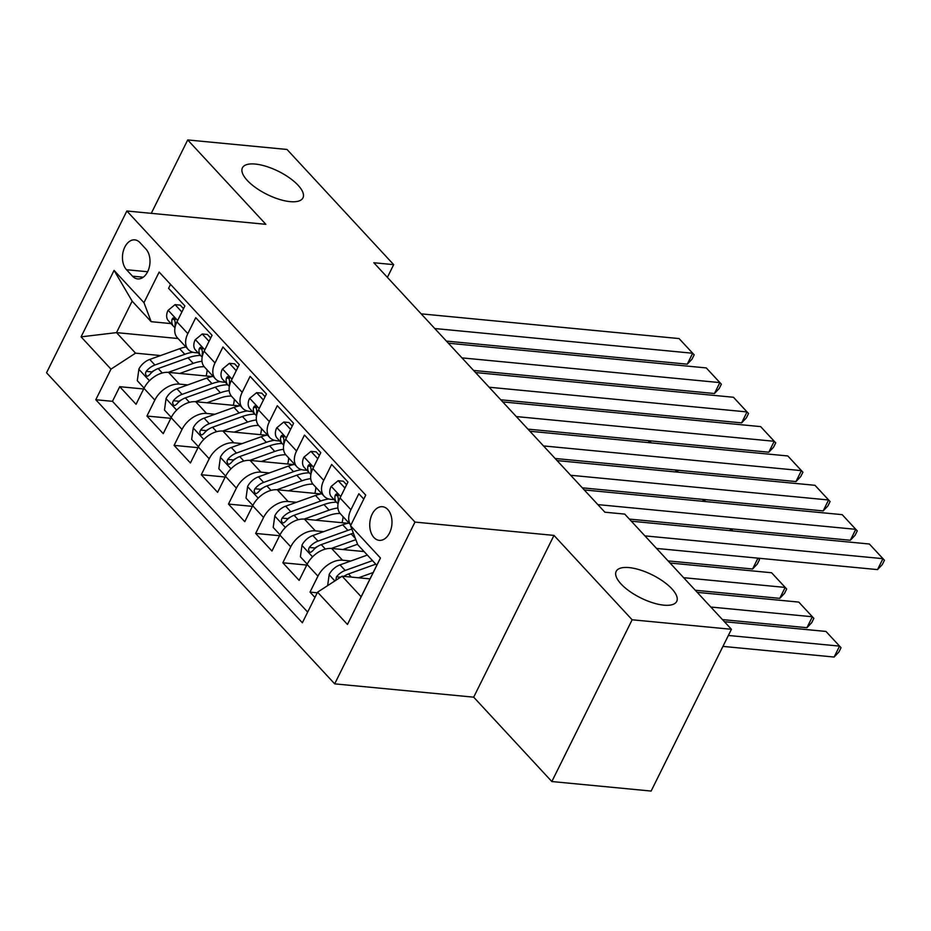 <?xml version="1.0" encoding="UTF-8"?>
<svg xmlns="http://www.w3.org/2000/svg" width="931" height="931" viewBox="0 0 931 931"><rect width="100%" height="100%" fill="white"/><g stroke="black" fill="none" stroke-linecap="round" stroke-linejoin="round"><path stroke-width="1.4" d="M629.042 567.596A33.784 12.871 -153.6 0 1 663.291 581.456A33.784 12.871 -153.6 0 1 676.709 601.403A33.784 12.871 -153.6 0 1 663.838 605.162A33.784 12.871 -153.6 0 1 629.6 591.301A33.784 12.871 -153.6 0 1 616.182 571.355A33.784 12.871 -153.6 0 1 629.042 567.596M255.292 164.065A33.784 12.871 -153.6 0 1 289.541 177.926A33.784 12.871 -153.6 0 1 302.959 197.872A33.784 12.871 -153.6 0 1 290.088 201.631A33.784 12.871 -153.6 0 1 255.839 187.771A33.784 12.871 -153.6 0 1 242.421 167.824A33.784 12.871 -153.6 0 1 255.292 164.065M387.808 509.536A16.898 11.067 -84.5 0 0 382.478 506.708A16.898 11.067 -84.5 0 0 370.654 518.113A16.898 11.067 -84.5 0 0 373.925 537.513A16.898 11.067 -84.5 0 0 379.254 540.341A16.898 11.067 -84.5 0 0 391.078 528.936A16.898 11.067 -84.5 0 0 387.808 509.536M551.839 781.54L632.137 619.778L553.992 535.406L473.681 697.168L551.839 781.54L651.13 791.059L731.429 629.286L624.736 514.098L604.882 512.201L373.831 262.74L393.685 264.648L287.004 149.46L187.713 139.941L151.276 213.339M473.681 697.168L334.683 683.854L46.55 372.761L126.849 211L414.982 522.082L334.683 683.854M363.777 499.074L358.842 493.756L350.929 509.711L340.048 497.969A21.122 13.779 137.2 0 0 340.443 513.842L350.859 525.096A21.122 13.779 -42.8 0 1 350.929 509.711M340.048 497.969L347.973 482.014L331.657 464.406L323.744 480.361L312.863 468.619A21.122 13.779 137.2 0 0 313.258 484.492L324.139 496.235A21.122 13.779 -42.8 0 1 323.744 480.361M312.863 468.619L320.788 452.664L304.484 435.056L296.558 451.011L285.689 439.269A21.122 13.779 137.2 0 0 286.085 455.143L296.954 466.885A21.122 13.779 -42.8 0 1 296.558 451.011M285.689 439.269L293.602 423.314L277.298 405.707L269.373 421.662L258.504 409.931A21.122 13.779 137.2 0 0 258.899 425.793L269.769 437.535A21.122 13.779 -42.8 0 1 269.373 421.662M258.504 409.931L266.429 393.964L250.113 376.357L242.2 392.312L231.319 380.581A21.122 13.779 137.2 0 0 231.714 396.455L242.584 408.185A21.122 13.779 -42.8 0 1 242.2 392.312M231.319 380.581L239.244 364.615L222.94 347.007L215.014 362.974L204.145 351.231A21.122 13.779 137.2 0 0 204.529 367.105L215.41 378.847A21.122 13.779 -42.8 0 1 215.014 362.974M204.145 351.231L212.059 335.276L195.754 317.669L187.829 333.624A21.122 13.779 137.2 0 0 188.225 349.497A21.122 13.779 137.2 0 0 195.033 352.628L198.187 352.93M212.047 376.543L168.534 372.377A21.122 13.779 137.2 0 0 143.968 388.343L136.042 404.298L119.738 386.691L143.653 388.983M187.748 384.91L179.415 384.107A21.122 13.779 137.2 0 0 154.837 400.074L146.923 416.041L170.839 418.322M146.923 416.041L163.228 433.648L171.153 417.682A21.122 13.779 137.2 0 1 195.719 401.715L239.232 405.893M266.417 435.231L222.905 431.065A21.122 13.779 137.2 0 0 198.338 447.031L190.413 462.986L174.097 445.379L198.012 447.671M293.602 464.581L250.078 460.414A21.122 13.779 137.2 0 0 225.511 476.381L217.598 492.336L201.282 474.729L225.197 477.021M320.776 493.93L277.263 489.764A21.122 13.779 137.2 0 0 252.697 505.731L244.772 521.686L228.467 504.078L252.382 506.371M347.961 523.28L304.449 519.114A21.122 13.779 137.2 0 0 279.882 535.081L271.957 551.036L255.653 533.428L279.556 535.721M364.091 551.571L331.634 548.464A21.122 13.779 137.2 0 0 307.067 564.419L299.142 580.385L282.826 562.778L306.741 565.059M324.139 496.235A21.122 13.779 -42.8 0 0 330.947 499.365L334.101 499.668M296.954 466.885A21.122 13.779 -42.8 0 0 303.762 470.027L306.916 470.33M269.769 437.535A21.122 13.779 -42.8 0 0 276.577 440.677L279.742 440.98M242.584 408.185A21.122 13.779 -42.8 0 0 249.403 411.327L252.557 411.63M215.41 378.847A21.122 13.779 -42.8 0 0 222.218 381.978L225.372 382.28M126.511 269.722L132.493 276.181A16.362 10.718 -84.5 0 0 137.66 278.916A16.362 10.718 -84.5 0 0 149.111 267.872A16.362 10.718 -84.5 0 0 145.946 249.077L139.964 242.619A16.362 10.718 -84.5 0 0 134.797 239.884A16.362 10.718 -84.5 0 0 123.346 250.928A16.362 10.718 -84.5 0 0 126.511 269.722L147.633 271.747M370.026 578.884L342.131 576.208L361.158 596.748L376.787 565.268L357.76 544.728L350.556 525.724L365.743 495.117L159.154 272.073L143.968 302.68L151.171 321.684L171.013 323.592M350.556 525.724L380.453 558.006L347.461 624.457L317.564 592.174L302.366 622.781L95.788 399.736L110.975 369.13L81.078 336.847L114.071 270.397L143.968 302.68M350.836 560.997L342.503 560.194L331.634 548.464M323.651 531.648L315.318 530.845L304.449 519.114M296.477 502.298L288.133 501.506L277.263 489.764M269.292 472.948L260.959 472.157L250.078 460.414M242.107 443.61L233.774 442.807L222.905 431.065M214.921 414.26L206.589 413.457L195.719 401.715M119.738 386.691L112.465 401.331L307.672 612.098M342.503 560.194A21.122 13.779 -42.8 0 0 317.937 576.161L310.011 592.116L314.946 597.446M282.826 562.778L290.751 546.811A21.122 13.779 -42.8 0 1 315.318 530.845M255.653 533.428L263.566 517.473A21.122 13.779 -42.8 0 1 288.133 501.506M228.467 504.078L236.393 488.123A21.122 13.779 -42.8 0 1 260.959 472.157M201.282 474.729L209.207 458.774A21.122 13.779 -42.8 0 1 233.774 442.807M174.097 445.379L182.022 429.424A21.122 13.779 -42.8 0 1 206.589 413.457M170.536 284.351L168.569 288.319L184.885 305.927L176.96 321.882A21.122 13.779 137.2 0 0 177.356 337.755L188.225 349.497M151.171 321.684L132.144 301.144L116.515 332.623L135.542 353.163L110.975 369.13M178.054 338.523L116.515 332.623L81.078 336.847M160.563 355.561L135.542 353.163M632.137 619.778L731.429 629.286M553.992 535.406L414.982 522.082M126.849 211L265.859 224.313L187.713 139.941M387.377 277.368L393.685 264.648M112.465 401.331L95.788 399.736M310.011 592.116L317.25 592.814M317.564 592.174L342.131 576.208M132.144 301.144L114.071 270.397M380.453 558.006L376.787 565.268M347.461 624.457L361.158 596.748M181.871 311.99L175.051 304.623L167.999 310.442A13.988 9.135 137.2 0 0 168.371 320.73L173.527 326.315A13.988 9.135 137.2 0 0 173.934 326.7L174.993 327.654M421.173 313.852L679.083 338.57L692.676 353.245L687.253 364.172L692.001 359.191L694.177 354.816L692.676 353.245L434.765 328.527M446.403 341.095L687.253 364.172M183.512 308.673L180.218 305.124L175.051 304.623M175.214 326.618A13.988 9.135 -42.8 0 1 175.284 322.859L174.318 318.262L173.05 317.96L172.026 319.345A13.988 9.135 137.2 0 0 173.527 326.315M679.083 338.57L694.177 354.816M179.764 373.447L193.02 368.688A33.528 21.879 -42.8 0 1 204.203 366.721M648.325 442.597L649.233 440.759M168.267 372.353L193.217 363.393A40.382 26.359 -42.8 0 1 202.004 361.251M144.107 388.064L137.288 380.698L138.917 369.025A13.988 9.135 -42.8 0 1 149.74 359.447L179.625 348.718A40.382 26.359 -42.8 0 1 185.897 346.984M207.148 369.921A33.528 21.879 -42.8 0 1 206.123 375.973M192.903 352.244A40.382 26.359 137.2 0 0 184.792 354.292L154.907 365.022A13.988 9.135 137.2 0 0 146.202 371.364L145.387 373.354L146.248 375.88L147.657 376.194L149.46 374.89A13.988 9.135 -42.8 0 1 158.165 368.548L188.05 357.818A40.382 26.359 -42.8 0 1 200.502 355.433M212.315 375.496A33.528 21.879 -42.8 0 1 212.245 376.496M146.202 371.364L151.916 371.911A7.122 4.655 -42.8 0 1 154.371 370.445M650.769 442.26L649.361 440.77L650.501 442.807M209.056 341.328L202.236 333.973L195.184 339.78A13.988 9.135 137.2 0 0 195.545 350.079L200.712 355.654A13.988 9.135 137.2 0 0 201.108 356.049L202.178 357.004M448.358 343.202L706.268 367.92L719.861 382.594L714.438 393.522L719.186 388.53L721.362 384.166L719.861 382.594L461.939 357.876M473.576 370.445L714.438 393.522M210.697 338.023L207.404 334.473L202.236 333.973M202.399 355.968A13.988 9.135 -42.8 0 1 202.469 352.209L201.503 347.612L200.235 347.31L199.211 348.683A13.988 9.135 137.2 0 0 200.712 355.654M706.268 367.92L721.362 384.166M236.23 370.678L229.422 363.323L222.369 369.13A13.988 9.135 137.2 0 0 222.73 379.429L227.897 385.003A13.988 9.135 137.2 0 0 228.293 385.399L229.363 386.353M475.532 372.551L733.453 397.258L747.046 411.933L741.623 422.872L746.371 417.879L748.536 413.515L747.046 411.933L489.124 387.226M500.762 399.795L741.623 422.872M237.882 367.373L234.589 363.823L229.422 363.323M229.573 385.318A13.988 9.135 -42.8 0 1 229.654 381.559L228.689 376.962L227.42 376.659L226.384 378.033A13.988 9.135 137.2 0 0 227.897 385.003M733.453 397.258L748.536 413.515M263.415 400.027L256.607 392.673L249.543 398.48A13.988 9.135 137.2 0 0 249.915 408.779L255.082 414.353A13.988 9.135 137.2 0 0 255.478 414.749L256.549 415.703M502.717 401.901L760.639 426.607L774.22 441.282L768.797 452.21L773.556 447.229L775.721 442.853L774.22 441.282L516.309 416.576M527.947 429.133L768.797 452.21M265.056 396.722L261.762 393.161L256.607 392.673M256.758 414.667A13.988 9.135 -42.8 0 1 256.828 410.908L255.862 406.3L254.605 405.997L253.569 407.382A13.988 9.135 137.2 0 0 255.082 414.353M760.639 426.607L775.721 442.853M290.6 429.377L283.78 422.022L276.728 427.829A13.988 9.135 137.2 0 0 277.101 438.129L282.256 443.703A13.988 9.135 137.2 0 0 282.663 444.099L283.722 445.053M529.902 431.251L787.812 455.957L801.405 470.632L795.982 481.56L800.73 476.579L802.906 472.203L801.405 470.632L543.495 445.926M555.132 458.483L795.982 481.56M292.241 426.072L288.947 422.511L283.78 422.022M283.943 444.006A13.988 9.135 -42.8 0 1 284.013 440.247L283.047 435.65L281.779 435.347L280.755 436.732A13.988 9.135 137.2 0 0 282.256 443.703M787.812 455.957L802.906 472.203M206.95 402.797L220.205 398.037A33.528 21.879 -42.8 0 1 231.388 396.071M675.51 471.936L676.418 470.108M195.452 401.692L220.403 392.742A40.382 26.359 -42.8 0 1 229.177 390.601M171.292 417.414L164.473 410.047L166.102 398.375A13.988 9.135 -42.8 0 1 176.925 388.797L206.81 378.067A40.382 26.359 -42.8 0 1 213.083 376.333M234.333 399.271A33.528 21.879 -42.8 0 1 233.309 405.322M220.077 381.594A40.382 26.359 137.2 0 0 211.977 383.642L182.092 394.372A13.988 9.135 137.2 0 0 173.375 400.714L172.572 402.704L173.434 405.229L174.842 405.544L176.646 404.24A13.988 9.135 -42.8 0 1 185.35 397.886L215.236 387.168A40.382 26.359 -42.8 0 1 227.688 384.782M239.5 404.845A33.528 21.879 -42.8 0 1 239.418 405.846M173.375 400.714L179.101 401.261A7.122 4.655 -42.8 0 1 181.557 399.795M676.581 470.12L677.675 472.145M676.534 470.12L677.954 471.598M234.135 432.147L247.378 427.387A33.528 21.879 -42.8 0 1 258.562 425.42M702.684 501.285L703.603 499.458M222.637 431.041L247.588 422.092A40.382 26.359 -42.8 0 1 256.362 419.951M198.478 446.752L191.658 439.397L193.287 427.713A13.988 9.135 -42.8 0 1 204.11 418.135L233.995 407.417A40.382 26.359 -42.8 0 1 240.256 405.672M261.506 428.621A33.528 21.879 -42.8 0 1 260.494 434.672M247.262 410.943A40.382 26.359 137.2 0 0 239.162 412.992L209.277 423.721A13.988 9.135 137.2 0 0 200.561 430.064L199.758 432.054L200.607 434.568L202.027 434.893L203.831 433.578A13.988 9.135 -42.8 0 1 212.536 427.236L242.421 416.506A40.382 26.359 -42.8 0 1 254.873 414.132M266.673 434.195A33.528 21.879 -42.8 0 1 266.603 435.196M200.561 430.064L206.275 430.611A7.122 4.655 -42.8 0 1 208.73 429.144M703.766 499.47L704.86 501.495M703.72 499.47L705.139 500.948M261.32 461.497L274.564 456.737A33.528 21.879 -42.8 0 1 285.747 454.77M729.869 530.635L730.777 528.796M249.811 460.391L274.761 451.43A40.382 26.359 -42.8 0 1 283.548 449.301M225.651 476.102L218.843 468.747L220.461 457.063A13.988 9.135 -42.8 0 1 231.295 447.485L261.169 436.767A40.382 26.359 -42.8 0 1 267.441 435.021M288.691 457.971A33.528 21.879 -42.8 0 1 287.667 464.022M274.447 440.293A40.382 26.359 137.2 0 0 266.336 442.341L236.451 453.06A13.988 9.135 137.2 0 0 227.746 459.414L226.931 461.392L227.792 463.917L229.201 464.243L231.004 462.928A13.988 9.135 -42.8 0 1 239.721 456.586L269.606 445.856A40.382 26.359 -42.8 0 1 282.058 443.482M293.859 463.545A33.528 21.879 -42.8 0 1 293.789 464.546M227.746 459.414L233.46 459.961A7.122 4.655 -42.8 0 1 235.915 458.494M730.94 528.82L732.045 530.845M730.905 528.82L732.313 530.298M288.494 490.835L301.749 486.087A33.528 21.879 -42.8 0 1 312.932 484.108M668.086 560.904L752.574 569.004L757.962 558.146M276.996 489.741L301.947 480.78A40.382 26.359 -42.8 0 1 310.733 478.65M252.836 505.452L246.017 498.097L247.646 486.413A13.988 9.135 -42.8 0 1 258.469 476.835L288.354 466.105A40.382 26.359 -42.8 0 1 294.627 464.371M315.877 487.32A33.528 21.879 -42.8 0 1 314.853 493.36M301.632 469.643A40.382 26.359 137.2 0 0 293.521 471.68L263.636 482.409A13.988 9.135 137.2 0 0 254.931 488.763L254.116 490.742L254.978 493.267L256.386 493.581L258.19 492.278A13.988 9.135 -42.8 0 1 266.894 485.935L296.78 475.206A40.382 26.359 -42.8 0 1 309.232 472.832M321.044 492.895A33.528 21.879 -42.8 0 1 320.974 493.896M254.931 488.763L260.645 489.31A7.122 4.655 -42.8 0 1 263.101 487.844M758.125 558.169L759.498 559.647L757.322 564.023L752.574 569.004M758.09 558.158L759.498 559.647M317.785 458.727L310.966 451.372L303.913 457.179A13.988 9.135 137.2 0 0 304.274 467.478L309.441 473.053A13.988 9.135 137.2 0 0 309.837 473.437L310.907 474.391M557.075 460.589L814.997 485.307L828.59 499.982L823.167 510.91L827.915 505.929L830.091 501.553L828.59 499.982L570.668 475.264M582.306 487.832L823.167 510.91M319.426 455.422L316.133 451.861L310.966 451.372M311.129 473.355A13.988 9.135 -42.8 0 1 311.198 469.596L310.232 465L308.964 464.697L307.94 466.082A13.988 9.135 137.2 0 0 309.441 473.053M814.997 485.307L830.091 501.553M315.679 520.185L328.922 515.437A33.528 21.879 -42.8 0 1 340.106 513.458M695.271 590.254L779.759 598.354L785.182 587.426L683.633 577.686M304.181 519.091L329.132 510.13A40.382 26.359 -42.8 0 1 337.906 508M280.022 534.801L273.202 527.435L274.831 515.762A13.988 9.135 -42.8 0 1 285.654 506.185L315.539 495.455A40.382 26.359 -42.8 0 1 321.812 493.721M670.041 563.022L771.59 572.751L786.683 588.997L784.507 593.361L779.759 598.354M343.062 516.658A33.528 21.879 -42.8 0 1 342.038 522.71M328.806 498.981A40.382 26.359 137.2 0 0 320.706 501.029L290.821 511.759A13.988 9.135 137.2 0 0 282.105 518.101L281.302 520.092L282.163 522.617L283.571 522.931L285.375 521.628A13.988 9.135 -42.8 0 1 294.08 515.285L323.965 504.555A40.382 26.359 -42.8 0 1 336.417 502.17M348.217 522.244A33.528 21.879 -42.8 0 1 348.147 523.234M282.105 518.101L287.819 518.648A7.122 4.655 -42.8 0 1 290.286 517.194M786.683 588.997L771.59 572.751M344.959 488.077L338.151 480.71L331.087 486.529A13.988 9.135 137.2 0 0 331.459 496.817L336.626 502.391A13.988 9.135 137.2 0 0 337.022 502.787L338.093 503.741M584.261 489.939L842.183 514.657L855.775 529.332L850.34 540.259L855.1 535.267L857.265 530.903L855.775 529.332L597.853 504.614M629.344 519.079L850.34 540.259M346.6 484.76L343.306 481.211L338.151 480.71M338.302 502.705A13.988 9.135 -42.8 0 1 338.384 498.946L337.418 494.349L336.149 494.047L335.113 495.42A13.988 9.135 137.2 0 0 336.626 502.391M842.183 514.657L857.265 530.903M342.864 549.534L356.108 544.775A33.528 21.879 -42.8 0 1 357.585 544.286M722.456 619.604L806.944 627.703L812.367 616.764L710.818 607.035M331.355 548.44L355.828 539.654M307.207 564.151L300.387 556.785L302.005 545.112A13.988 9.135 -42.8 0 1 312.839 535.534L342.724 524.805A40.382 26.359 -42.8 0 1 348.985 523.071M697.226 592.36L798.775 602.089L813.857 618.347L811.692 622.711L806.944 627.703M351.86 529.157A40.382 26.359 137.2 0 0 347.88 530.379L318.006 541.109A13.988 9.135 137.2 0 0 309.29 547.451L308.487 549.441L309.336 551.967L310.756 552.281L312.548 550.977A13.988 9.135 -42.8 0 1 321.265 544.635L351.15 533.905A40.382 26.359 -42.8 0 1 353.373 533.172M309.29 547.451L315.004 547.998A7.122 4.655 -42.8 0 1 317.459 546.532M813.857 618.347L798.775 602.089M631.299 521.197L869.368 544.007L882.949 558.67L877.526 569.609L882.285 564.617L884.45 560.253L882.949 558.67L644.892 535.872M656.53 548.429L877.526 569.609M869.368 544.007L884.45 560.253M722.933 646.393L834.118 657.042L839.553 646.114L728.356 635.466M358.551 577.779L373.18 572.53M327.642 585.622L329.19 574.462A13.988 9.135 -42.8 0 1 340.013 564.884L367.338 555.074M724.411 621.71L825.96 631.439L841.042 647.685L838.878 652.061L834.118 657.042M343.923 576.382A13.988 9.135 -42.8 0 1 348.45 573.973L375.763 564.174M372.505 560.648L345.18 570.459A13.988 9.135 137.2 0 0 336.475 576.801L335.847 580.292M343.667 576.359A7.122 4.655 -42.8 0 1 344.645 575.882M841.042 647.685L825.96 631.439M179.415 384.107L168.534 372.377M154.837 400.074L143.968 388.343M317.937 576.161L307.067 564.419M290.751 546.811L279.882 535.081M263.566 517.473L252.697 505.731M236.393 488.123L225.511 476.381M209.207 458.774L198.338 447.031M182.022 429.424L171.153 417.682M187.829 333.624L176.96 321.882M143.246 277.205L132.493 276.181M177.635 320.508L168.174 310.291M175.156 319.636L172.026 319.345M138.87 369.316L149.46 380.744M188.05 357.818L193.217 363.393M179.625 348.718L184.792 354.292M158.165 368.548L162.285 372.982M149.74 359.447L154.907 365.022M204.82 349.858L195.359 339.64M202.341 348.985L199.211 348.683M232.005 379.208L222.544 368.99M229.526 378.335L226.384 378.033M259.19 408.558L249.717 398.34M256.7 407.685L253.569 407.382M286.364 437.907L276.903 427.678M283.885 437.035L280.755 436.732M166.055 398.666L176.646 410.094M215.236 387.168L220.403 392.742M206.81 378.067L211.977 383.642M185.35 397.886L189.47 402.332M176.925 388.797L182.092 394.372M193.241 428.016L203.831 439.444M242.421 416.506L247.588 422.092M233.995 407.417L239.162 412.992M212.536 427.236L216.644 431.681M204.11 418.135L209.277 423.721M220.426 457.354L231.004 468.793M269.606 445.856L274.761 451.43M261.169 436.767L266.336 442.341M239.721 456.586L243.829 461.031M231.295 447.485L236.451 453.06M247.599 486.704L258.19 498.132M296.78 475.206L301.947 480.78M288.354 466.105L293.521 471.68M266.894 485.935L271.014 490.369M258.469 476.835L263.636 482.409M313.549 467.246L304.088 457.028M311.07 466.373L307.94 466.082M274.785 516.053L285.375 527.481M323.965 504.555L329.132 510.13M315.539 495.455L320.706 501.029M294.08 515.285L298.188 519.719M285.654 506.185L290.821 511.759M340.734 496.595L331.261 486.378M338.256 495.723L335.113 495.42M301.97 545.403L312.56 556.831M351.15 533.905L355.386 538.479M342.724 524.805L347.88 530.379M321.265 544.635L325.373 549.069M312.839 535.534L318.006 541.109M329.155 574.753L334.869 580.921M348.45 573.973L351.324 577.092M340.013 564.884L345.18 570.459M340.606 577.197L336.475 576.801"/></g></svg>
